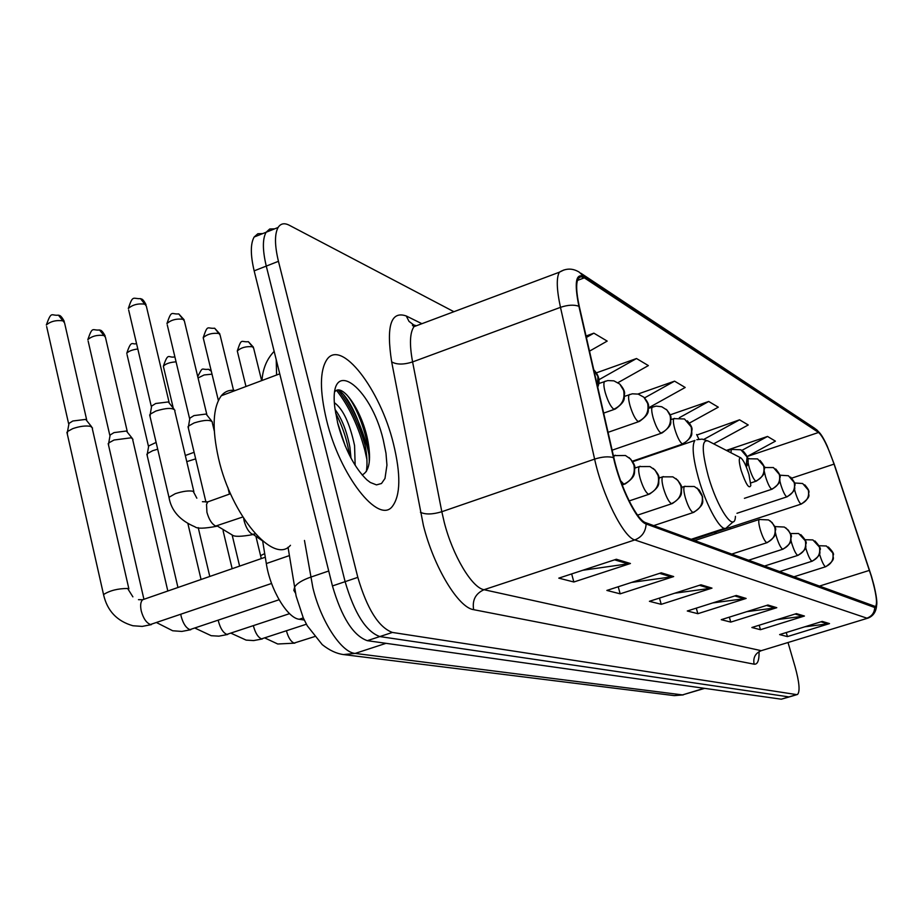 <?xml version="1.0" encoding="UTF-8"?>
<svg xmlns="http://www.w3.org/2000/svg" width="923" height="923" viewBox="0 0 923 923"><rect width="100%" height="100%" fill="white"/><g stroke="black" fill="none" stroke-linecap="round" stroke-linejoin="round"><path stroke-width="1.38" d="M715.117 533.898L714.633 532.409M304.255 620.025L299.294 619.264C287.411 618.272 270.139 589.382 266.32 563.561L262.663 541.005M366.812 458.996L364.816 450.136C358.366 426.091 348.963 406.201 336.607 390.441M262.767 233.577L257.852 233.738L254.148 237.015C250.398 243.649 250.41 254.933 254.16 270.854L332.442 585.943C341.683 617.475 353.301 635.716 367.308 640.677L781.296 699.196L789.315 696.911M453.908 311.709L289.28 225.247C284.376 222.731 280.661 223.47 278.111 227.462C274.523 234.061 274.627 245.345 278.446 261.313L357.824 577.36C367.135 608.995 378.661 627.363 392.39 632.44L796.641 694.604L788.969 696.9L379.826 636.57L788.969 696.9L781.296 699.196M357.824 577.36L345.11 581.663C354.386 613.253 365.958 631.551 379.826 636.57C365.958 631.551 354.386 613.253 345.11 581.663L266.274 266.089L345.11 581.663L332.442 585.943M254.148 237.015L266.112 232.25C262.432 238.872 262.49 250.156 266.274 266.089C262.49 250.156 262.432 238.872 266.112 232.25L269.758 228.985L274.616 228.858M393.417 443.617C380.322 389.391 341.014 338.037 326.788 359.751C319.739 370.746 319.658 390.833 326.534 420.011C339.779 475.622 378.672 524.91 392.402 506.358C400.594 495.351 400.94 474.434 393.417 443.617C380.322 389.391 341.014 338.037 326.788 359.751C319.739 370.746 319.658 390.833 326.534 420.011C339.779 475.622 378.672 524.91 392.402 506.358C400.594 495.351 400.94 474.434 393.417 443.617M871.266 576.137C876.215 593.201 877.635 603.342 875.546 606.549L645.788 522.73C636.928 520.353 620.233 486.721 613.922 458.004L579.356 306.713C576.217 292.429 575.837 283.026 578.236 278.504L580.786 276.681L584.34 277.846L818.563 432.472C822.947 436.394 828.104 446.94 834.046 464.119L871.266 576.137M871.439 576.206L834.184 464.084L827.1 445.821C823.535 438.033 820.605 433.314 818.32 431.652L584.017 276.681C575.814 272.689 574.106 282.542 578.894 306.251L613.46 457.612C619.933 487.056 637.055 521.564 646.135 523.976L874.716 607.507C877.785 607.669 877.519 600.215 873.908 585.124L871.439 576.206M343.852 395.079C354.305 410.435 362.266 428.445 367.723 449.086L369.569 457.162M616.345 559.257L558.784 578.144L573.852 581.998L630.432 563.503L616.345 559.257M582.84 570.252L630.432 563.503M571.66 573.921L573.852 581.998M661.26 572.814L606.873 590.432L620.175 593.835L673.675 576.563L661.26 572.814M631.69 582.401L673.675 576.563M618.214 586.763L620.175 593.835M700.961 584.801L649.411 601.311L661.226 604.334L711.979 588.124L700.961 584.801M674.655 593.224L711.979 588.124M659.472 598.081L661.226 604.334M822.231 621.41L779.612 634.597L787.434 636.593L829.512 623.602L822.231 621.41M804.752 626.821L829.512 623.602M786.246 632.543L787.434 636.593M796.422 613.622L751.864 627.502L760.471 629.705L804.429 616.033L796.422 613.622M777.212 619.598L804.429 616.033M759.179 625.229L760.471 629.705M767.924 605.015L721.255 619.679L730.762 622.102L776.785 607.692L767.924 605.015M746.707 611.672L776.785 607.692M729.343 617.129L730.762 622.102M736.289 595.462L687.289 610.991L697.857 613.691L746.13 598.439L736.289 595.462M712.729 602.927L746.13 598.439M696.288 608.142L697.857 613.691M796.641 694.604L797.564 694.442C800.172 691.465 799.341 682.212 795.061 666.671L788.069 642.696M589.509 351.155L607.184 341.095L593.87 333.168L586.047 336.007M689.423 423.08L718.29 407.17L708.714 401.47L670.086 414.877M713.675 443.848L748.23 424.972L739.554 419.815L696.888 435.033M818.563 432.472L747.076 456.55L775.424 441.148L767.532 436.452L726.366 450.401M617.983 382.664L648.373 365.589L636.512 358.528L596.385 372.857M648.534 407.862L685.189 387.475L674.563 381.153L637.943 394.04M674.563 381.153L644.577 397.882M708.714 401.47L679.363 417.692M698.942 439.21L696.634 434.525M739.554 419.815L703.857 439.371M767.532 436.452L741.954 450.343M636.512 358.528L598.785 379.803M593.87 333.168L586.382 337.449M741.157 470.511C745.946 484.448 749.164 489.421 750.837 485.452L748.945 474.503C746.211 465.769 743.534 460.231 740.915 457.912C738.654 457.254 738.735 461.454 741.157 470.511M186.769 461.627L195.664 458.881M185.315 455.512L194.107 452.293M147.23 455.708L147.368 453.608L152.722 450.678L157.706 449.201M127.039 354.594L148.395 446.063L156.114 442.429M108.568 445.267L108.741 442.925L114.025 440.017L131.204 437.79L132.958 439.302M88.135 341.025L109.791 435.218L114.002 432.61L126.393 431.018L132.093 438.137M67.333 434.122L67.529 431.502L72.732 428.641C79.863 426.218 85.827 425.468 90.639 426.38L92.565 428.064M46.658 326.557L68.602 423.645L72.813 421.003L85.724 419.4L91.596 426.749M188.396 428.295L188.546 426.034L194.176 422.919C204.306 419.827 210.409 419.573 212.475 422.134M167.259 324.873L189.538 418.361L193.98 415.592L206.094 414.046L211.679 421.05M150.08 416.677L150.264 414.139L155.837 411.047C166.44 407.816 172.832 407.597 174.989 410.4M128.655 309.966L151.268 406.305L155.71 403.501L168.332 401.943L174.078 409.166M235.273 390.521C229.665 389.575 225.004 391.317 221.301 395.759C212.798 407.516 211.875 428.399 218.52 458.373C231.396 515.611 273.923 565.107 290.457 545.308M334.461 402.74C343.079 409.074 349.782 423.357 354.57 445.59L355.159 465.307M335.084 409.512C341.833 418.534 346.783 431.122 349.898 447.274L350.994 458.12M383.287 440.04C370.492 385.087 327.7 354.894 334.991 408.843L337.887 424.026C344.89 449.236 354.559 467.846 366.904 479.868L370.296 482.475L376.48 484.887L381.487 483.502L384.983 478.483L386.945 465.134L385.987 453.285L383.287 440.04M362.139 474.953C369.223 471.388 371.219 460.45 368.104 442.129C362.716 411.358 342.225 382.26 334.887 391.675M365.162 445.474C358.62 423.115 349.644 404.643 338.21 390.071C351.94 397.121 370.838 445.671 366.304 471.595M337.506 422.469L345.283 446.074M346.344 394.386C357.478 406.616 369.581 440.029 369.258 462.215M335.58 412.927C342.479 426.022 347.14 440.167 349.575 455.374M289.418 555.577L266.32 563.561M303.275 617.925L299.294 619.264M304.463 540.451L312.897 587.801C320.766 620.96 341.36 652.515 355.136 653.415L682.501 694.904L704.664 688.362M704.18 688.293L682.501 694.904L674.298 695.619L343.529 654.569L355.136 653.415L386.045 643.319M328.726 571.002L310.682 577.152C302.352 580.082 297.01 583.359 294.645 587.005L293.826 590.351L295.556 593.235M367.308 640.677L392.39 632.44M254.16 270.854L278.446 261.313M276.231 359.67L276.588 375.026M759.064 651.65C759.237 660.441 757.587 664.618 754.114 664.179L473.649 609.676C472.091 600.158 475.553 593.501 484.021 589.705L761.267 650.68L867.447 618.272M473.649 609.676C458.477 607.807 433.879 567.276 423.438 525.602L391.664 361.862C386.079 325.923 390.948 310.636 406.258 315.978L421.892 323.696M613.46 457.612C608.395 456.239 602.108 456.735 594.62 459.112L441.817 511.723L444.251 522.326C452.639 555.461 472.011 587.87 484.021 589.705L634.782 539.932C623.544 537.301 602.396 495.178 594.62 459.112L560.48 307.347C556.65 289.614 556.257 277.915 559.326 272.227L563.999 269.931M580.89 273.243L814.824 428.399L818.32 431.652M584.017 276.681L579.217 272.135C572.641 268.097 566.007 268.12 559.326 272.227L413.989 326.661C409.824 332.649 409.362 344.406 412.593 361.931L441.817 511.723C432.599 514.492 425.468 514.676 420.426 512.277M578.894 306.251C573.875 304.532 567.737 304.902 560.48 307.347L412.593 361.931C403.651 364.77 396.671 364.747 391.664 361.862M646.135 523.976C645.662 531.786 641.877 537.105 634.782 539.932L866.916 618.168C871.843 616.322 874.439 612.768 874.716 607.507M876.562 606.042C875.927 611.984 873.158 615.976 868.278 618.018L761.267 650.68C755.302 653.196 752.914 657.695 754.114 664.179M420.865 324.088L413.989 326.661C411.958 325.208 411.889 324.642 413.769 324.954L409.039 321.412L406.258 315.978M416.4 325.761L413.769 324.954L415.846 325.969M584.34 277.846L577.429 280.419M869.443 570.368L818.897 586.267M834.046 464.119L791.738 478.137M730.485 528.879L729.989 527.379M663.983 451.012L663.233 450.655M734.8 595.935L744.4 598.819M766.505 605.465L775.135 608.049M795.072 614.037L802.86 616.379M820.939 621.814L828 623.936M699.392 585.297L710.156 588.539M659.61 573.356L671.759 577.002M614.591 559.834L628.401 563.976M260.586 555.669L264.705 553.604M696.83 439.694L702.161 439.117L708.229 441.044C701.618 438.979 701.595 450.516 708.16 475.657C717.263 508.296 734.812 533.921 735.435 516.338M632.682 461.719L694.915 440.433C691.719 445.221 692.896 457.773 698.446 478.091C706.476 506.773 721.74 533.459 726.505 527.737L733.243 521.737M819.497 553.869L819.878 555.208C821.932 561.657 823.766 565.487 825.404 566.71L825.843 566.676C837.196 558.38 831.992 557.757 833.296 555.035C834.184 553.95 832.523 551.273 828.312 546.981M825.404 566.71C831.554 564.068 834 559.465 832.731 552.912L826.385 545.989L819.013 545.712M805.594 547.316L806.16 549.347C808.248 555.958 810.152 559.903 811.871 561.172L812.355 561.138C823.224 553.442 818.805 552.531 820.028 549.82C821.193 548.92 819.486 545.966 814.894 540.947M811.871 561.172C818.17 558.461 820.674 553.731 819.382 547.004L812.886 539.92L805.064 539.724M790.919 540.278L791.692 543.174C793.838 549.958 795.811 554.008 797.61 555.334L798.13 555.288C809.125 547.501 804.764 546.612 805.987 543.762C807.002 542.447 805.26 539.401 800.783 534.602M797.61 555.334C804.071 552.542 806.633 547.685 805.317 540.786L798.672 533.517L790.4 533.563M775.401 532.629L776.416 536.644C778.62 543.624 780.673 547.801 782.566 549.173L783.142 549.116C794.357 541.155 789.926 540.174 791.161 537.209C792.165 535.813 790.4 532.721 785.877 527.91M782.566 549.173C789.188 546.301 791.83 541.305 790.48 534.221L788.415 530.24L784.354 527.045L775.308 526.606L774.974 527.345M775.666 526.491L774.778 526.779M759.594 519.349L759.202 519.487C758.36 520.699 758.718 524.126 760.287 529.756C762.536 536.921 764.671 541.224 766.667 542.666L767.29 542.597C778.562 534.705 774.339 533.379 775.493 530.252C776.416 528.648 774.628 525.51 770.14 520.837M766.667 542.666C773.462 539.701 776.174 534.567 774.801 527.275L772.182 522.614L768.513 519.914L759.202 519.487L694.546 540.624M685.062 486.213L684.405 486.456C683.401 487.944 683.712 491.705 685.351 497.751C687.866 505.827 690.381 510.731 692.885 512.461L693.831 512.323C706.453 503.416 701.734 500.912 702.645 496.943L697.177 488.094M692.885 512.461C700.476 509.081 703.511 503.289 702.011 495.086L699.115 489.848L694.269 486.49L684.405 486.456L681.439 487.448M197.718 376.572C203.475 365.508 200.926 370.204 208.436 369.269L211.298 371.196M286.465 630.882L286.534 631.194C288.391 637.735 290.918 641.704 294.102 643.077L314.547 636.616M198.053 377.969L204.156 374.957L212.013 374.161M663.36 476.568L662.61 476.845C661.549 478.414 661.849 482.279 663.51 488.417C666.094 496.759 668.725 501.847 671.39 503.658L672.452 503.496C684.508 495.028 680.574 492.824 681.624 488.844C682.362 486.663 680.47 483.237 675.959 478.576M671.39 503.658C679.201 500.151 682.339 494.163 680.805 485.694L677.84 480.295L672.844 476.845L662.61 476.845L658.895 478.091M163.602 367.354L163.348 366.258C168.39 351.617 168.217 358.17 174.309 356.959L174.805 357.143M253.433 625.817L253.606 626.59C255.509 633.351 258.152 637.435 261.532 638.866L306.401 624.225M173.247 408.047L163.348 366.258C165.505 363.777 169.751 362.301 176.062 361.839M640.17 466.265L639.304 466.577C638.208 468.249 638.485 472.207 640.158 478.449C642.823 487.079 645.581 492.34 648.431 494.255L649.607 494.059C661.676 485.533 657.972 483.26 658.999 479.141C659.703 476.649 657.799 473.084 653.288 468.423M648.431 494.255C656.484 490.621 659.726 484.425 658.157 475.68L655.088 470.095L649.954 466.542L639.304 466.577L634.736 468.134M218.29 620.371L218.566 621.71C220.516 628.678 223.285 632.901 226.873 634.389L289.557 613.657M136.523 343.506C132.335 345.479 131.516 338.603 126.751 353.382C128.366 351.248 132.058 349.771 137.804 348.975M620.637 480.756L623.833 484.183L625.171 483.952C636.928 475.841 633.882 472.911 634.782 468.63C635.462 466.011 633.559 462.319 629.048 457.566M623.833 484.183C632.14 480.41 635.497 473.995 633.893 464.938L630.744 459.169L625.448 455.501L614.349 455.604L613.749 457.22M104.276 335.522C97.377 334.691 91.896 336.076 87.823 339.652C92.727 325.334 92.45 330.884 99.511 329.973L105.453 337.333L127.247 431.399M180.816 614.522L181.196 616.495C183.192 623.683 186.1 628.055 189.907 629.613L279.092 599.742M615.341 455.235L613.449 455.916M63.272 320.858C56.176 319.935 50.523 321.319 46.312 325.011C51.7 310.151 51.215 316.127 58.403 315.135L64.564 322.877L86.658 419.803M103.849 595.981L103.538 594.562C109.814 590.547 117.844 588.516 127.628 588.482L132.889 596.858M144.496 599.108L142.673 599.731C140.596 601.692 140.123 605.419 141.242 610.922C143.296 618.364 146.353 622.887 150.426 624.502L271.581 583.463M794.438 489.063L795.257 492.201C797.31 498.674 799.191 502.608 800.91 504.016L801.441 503.993C812.586 495.72 807.602 495.109 808.894 492.49C809.402 491.094 808.017 488.532 804.718 484.794M800.91 504.016C807.083 501.293 809.54 496.655 808.283 490.078L802.652 483.514L794.472 482.971M779.762 480.571L780.789 484.633C782.889 491.267 784.838 495.316 786.638 496.782L787.215 496.759C798.13 488.671 793.595 488.198 794.853 485.51C795.672 484.333 794.241 481.529 790.584 477.087M786.638 496.782C792.961 493.99 795.476 489.213 794.195 482.475L788.438 475.749L780.004 475.207M764.279 471.33L765.525 476.649C767.682 483.467 769.701 487.632 771.593 489.155L772.228 489.132C783.142 481.206 778.827 480.364 780.027 477.514C780.823 476.268 779.381 473.418 775.689 468.965M771.593 489.155C778.066 486.283 780.65 481.379 779.347 474.468L773.451 467.569L764.198 467.534M764.798 467.015L764.14 467.234M748.749 458.362L748.334 458.512C747.572 459.677 747.93 462.919 749.418 468.226C751.622 475.23 753.722 479.522 755.706 481.114L756.41 481.068C767.475 473.003 763.171 472.149 764.382 469.172C765.144 467.707 763.679 464.788 759.975 460.404M755.706 481.114C762.352 478.149 765.005 473.107 763.667 466.011L757.633 458.927L747.665 458.743M746.107 466.473L747.099 457.058L740.915 449.789L731.328 449.386L730.981 452.778M731.789 449.224L727.151 450.805M674.54 418.373L673.882 418.615C672.971 420.046 673.294 423.576 674.84 429.23C677.286 437.087 679.755 441.979 682.247 443.894L683.285 443.801C695.031 435.171 690.831 433.683 691.962 430.13C692.55 428.145 691.015 425.053 687.335 420.83M682.247 443.894C689.643 440.513 692.619 434.848 691.165 426.876L684.485 418.973L673.882 418.615L670.963 419.63M253.421 347.198L248.379 341.683L253.64 348.19L261.636 380.634M652.999 406.766L652.249 407.055C651.303 408.554 651.615 412.166 653.172 417.9C655.688 426.011 658.272 431.076 660.914 433.095L662.068 432.968C674.125 424.003 669.798 422.411 670.929 418.707C671.494 416.735 669.936 413.619 666.268 409.362M660.914 433.095C668.529 429.587 671.598 423.726 670.11 415.512L667.006 410.077L661.745 406.755L656.08 406.108L648.523 408.347M237.546 351.998L237.292 350.971C241.157 347.51 246.314 346.125 252.775 346.806M219.836 333.907L214.644 328.219L220.078 335.014L233.727 391.098M630.028 394.386L629.163 394.709C628.182 396.302 628.482 399.994 630.051 405.808C632.647 414.185 635.347 419.434 638.162 421.557L639.454 421.407C651.096 413.008 647.508 410.827 648.511 406.928C649.054 404.655 647.473 401.39 643.793 397.132M638.162 421.557C646.008 417.934 649.169 411.877 647.646 403.386L643.896 397.225L638.22 394.109L632.313 393.809L624.49 396.359M203.487 338.856L203.198 337.703C207.19 334.126 212.498 332.718 219.132 333.491M184.115 319.762L178.75 313.901L184.381 321.008L206.798 414.392M605.476 381.153L604.473 381.534C603.469 383.218 603.746 386.991 605.326 392.875C608.003 401.54 610.841 406.997 613.841 409.235L615.283 409.039C627.029 400.513 623.579 398.125 624.525 394.075C625.021 391.675 623.44 388.341 619.783 384.072M613.841 409.235C621.929 405.474 625.183 399.197 623.625 390.429L619.771 384.06L613.91 380.853L607.761 380.564L598.692 383.587M243.66 518.345L244.157 521.01C246.153 528.06 248.945 532.49 252.521 534.302L255.313 533.829M178.75 313.901C171.274 314.662 171.805 309.205 166.948 323.569C171.055 319.877 176.524 318.458 183.342 319.312M145.211 304.209C138.185 303.263 132.543 304.694 128.309 308.501C132.993 294.172 133.177 299.179 140.515 298.625L146.33 306.101L169.094 402.313M597.516 386.172L597.896 376.538L593.777 369.823M169.336 498.858L168.978 497.312L175.266 493.69C182.869 491.209 188.846 490.413 193.195 491.301L196.841 498.189M209.556 501.247L207.837 501.858L206.533 504.362L206.925 512.277C208.979 519.568 211.898 524.16 215.717 526.052L242.795 516.995M683.216 694.915L674.298 695.619M343.529 654.569C336.549 653.669 329.453 650.346 322.231 644.623L307.255 625.771L303.286 617.937L296.133 596.154L288.034 547.235M261.994 380.495C262.79 368.704 266.839 358.989 274.166 351.351M875.546 606.549L874.889 606.757M819.912 433.152L816.417 429.507M796.987 694.615L789.892 696.738M278.111 227.462L266.112 232.25M656.565 453.551L655.815 453.193M716.329 533.506L715.833 532.017M691.05 539.344L724.682 528.337M740.615 457.75L708.229 441.044M793.48 576.944L825.589 566.757M779.185 571.695L812.067 561.219M764.129 566.168L797.818 555.392M748.253 560.342L782.785 549.231M731.466 554.181L766.898 542.724M211.229 370.919L208.91 369.454M265.016 638.047L277.742 644L294.864 643.146M653.68 525.625L693.185 512.542M239.611 566.122L232.135 534.959M261.29 558.6L256.04 536.874M231.2 633.293L246.129 640.112L253.675 640.574L262.34 638.947M637.585 515.126L671.702 503.75M209.786 576.471L198.226 527.621M232.158 568.706L223.078 530.702M195.203 628.205L211.205 635.705L218.901 636.155L227.727 634.47M629.151 500.935L648.754 494.347M177.954 587.501L146.884 454.243M201.064 579.494L187.969 523.918M148.753 445.601L147.368 453.608M105.187 336.03C103.076 332.038 101.357 330.088 100.042 330.169M156.818 622.725L172.693 630.767L181.819 631.436L190.83 629.705M622.183 484.956L624.167 484.287M143.896 599.165L108.187 443.617M167.824 591.02L132.762 439.925M110.195 434.71L108.741 442.925M64.275 321.4C62.141 317.327 60.364 315.297 58.945 315.343M66.906 432.264L103.538 594.562C107.172 610.784 116.956 621.179 132.9 625.748L142.2 626.405L151.395 624.617M138.485 599.673L142.673 599.731L265.293 557.215M128.874 588.828L92.335 428.768M69.063 423.08L67.529 431.502M692.181 539.759L801.152 504.085M736.958 513.292L786.892 496.862M744.411 498.328L771.859 489.248M750.757 482.96L755.995 481.206M746.28 466.888C749.534 462.158 748.565 456.977 743.361 451.347M632.37 461.212L682.616 444.021M248.379 341.683C240.891 342.525 241.838 337.23 237.292 350.971L245.98 386.506M612.134 450.182L661.306 433.233M214.644 328.219C207.133 329.026 207.929 323.65 203.198 337.703L218.37 400.478M608.061 432.322L638.578 421.707M253.329 534.532L262.49 540.855M217.505 526.133L232.181 534.971C234.269 536.909 241.376 536.748 253.502 534.475M229.469 494.093L227.866 487.436M214.274 430.914L212.313 422.769M603.665 413.112L614.268 409.397M205.956 502.112L188.015 426.726M189.919 417.854L188.546 426.034M146.042 304.694C144.057 300.852 142.43 298.925 141.173 298.914M597.735 387.141C600.308 381.245 599.085 375.569 594.066 370.1M149.664 414.9L168.978 497.312C171.182 510.604 179.847 520.434 194.972 526.825C197.164 528.798 204.433 528.602 216.767 526.248M193.865 491.59L174.793 411.093M202.425 501.697L207.837 501.858L230.519 493.724M151.695 405.739L150.264 414.139M221.301 395.759L279.75 373.838"/></g></svg>
